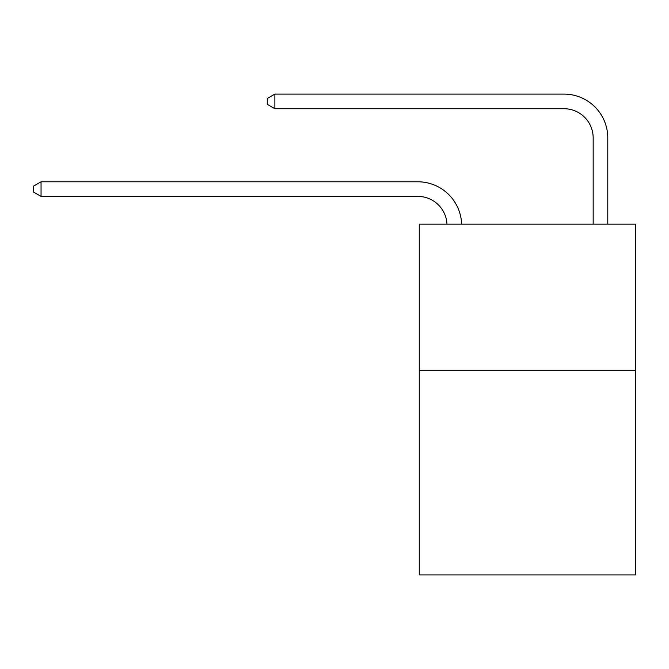 <?xml version="1.0" encoding="UTF-8"?>
<svg xmlns="http://www.w3.org/2000/svg" width="669" height="669" viewBox="0 0 669 669"><rect width="100%" height="100%" fill="white"/><g stroke="black" fill="none" stroke-linecap="round" stroke-linejoin="round"><path stroke-width="1" d="M635.55 370.308L635.55 574.905L419.262 574.905L419.262 224.165L635.55 224.165L635.55 370.308L419.262 370.308M446.992 224.165A29.227 29.227 0 0 0 417.799 196.393A29.227 29.227 0 0 1 446.992 224.165A29.227 29.227 0 0 0 417.799 196.393A29.227 29.227 0 0 1 446.992 224.165A29.227 29.227 0 0 0 417.799 196.393A29.227 29.227 0 0 1 446.992 224.165A29.227 29.227 0 0 0 417.799 196.393A29.227 29.227 0 0 1 446.992 224.165A29.227 29.227 0 0 0 417.799 196.393A29.227 29.227 0 0 1 446.992 224.165A29.227 29.227 0 0 0 417.799 196.393A29.227 29.227 0 0 1 446.992 224.165A29.227 29.227 0 0 0 417.799 196.393A29.227 29.227 0 0 1 446.992 224.165A29.227 29.227 0 0 0 417.799 196.393A29.227 29.227 0 0 1 446.992 224.165A29.227 29.227 0 0 0 417.799 196.393A29.227 29.227 0 0 1 446.992 224.165A29.227 29.227 0 0 0 417.799 196.393A29.227 29.227 0 0 1 446.992 224.165A29.227 29.227 0 0 0 417.799 196.393A29.227 29.227 0 0 1 446.992 224.165A29.227 29.227 0 0 0 417.799 196.393A29.227 29.227 0 0 1 446.992 224.165A29.227 29.227 -48.4 0 0 417.799 196.393L41.052 196.393L33.45 192.011L33.45 186.166L41.052 181.784L417.799 181.784A43.845 43.845 0 0 1 461.618 224.165M593.169 224.165L593.169 137.939A29.227 29.227 0 0 0 563.942 108.713L274.875 108.713L267.274 104.331L267.274 98.485L274.875 94.095L563.942 94.095A43.845 43.845 0 0 1 607.787 137.939L607.787 224.165M41.052 181.784L417.799 181.784L41.052 181.784L417.799 181.784L41.052 181.784L417.799 181.784L41.052 181.784L417.799 181.784L41.052 181.784L417.799 181.784L41.052 181.784L417.799 181.784L41.052 181.784L417.799 181.784L41.052 181.784L417.799 181.784L41.052 181.784L417.799 181.784L41.052 181.784L417.799 181.784L41.052 181.784L417.799 181.784L41.052 181.784L417.799 181.784L41.052 181.784L41.052 196.393M593.169 137.939A29.227 29.227 0 0 0 563.942 108.713A29.227 29.227 0 0 1 593.169 137.939A29.227 29.227 0 0 0 563.942 108.713A29.227 29.227 0 0 1 593.169 137.939A29.227 29.227 0 0 0 563.942 108.713A29.227 29.227 0 0 1 593.169 137.939A29.227 29.227 0 0 0 563.942 108.713A29.227 29.227 0 0 1 593.169 137.939A29.227 29.227 0 0 0 563.942 108.713A29.227 29.227 0 0 1 593.169 137.939A29.227 29.227 0 0 0 563.942 108.713A29.227 29.227 0 0 1 593.169 137.939A29.227 29.227 0 0 0 563.942 108.713A29.227 29.227 0 0 1 593.169 137.939A29.227 29.227 0 0 0 563.942 108.713A29.227 29.227 0 0 1 593.169 137.939A29.227 29.227 0 0 0 563.942 108.713A29.227 29.227 0 0 1 593.169 137.939A29.227 29.227 0 0 0 563.942 108.713A29.227 29.227 0 0 1 593.169 137.939A29.227 29.227 0 0 0 563.942 108.713A29.227 29.227 0 0 1 593.169 137.939A29.227 29.227 0 0 0 563.942 108.713A29.227 29.227 0 0 1 593.169 137.939M274.875 94.095L563.942 94.095L274.875 94.095L563.942 94.095L274.875 94.095L563.942 94.095L274.875 94.095L563.942 94.095L274.875 94.095L563.942 94.095L274.875 94.095L563.942 94.095L274.875 94.095L563.942 94.095L274.875 94.095L563.942 94.095L274.875 94.095L563.942 94.095L274.875 94.095L563.942 94.095L274.875 94.095L563.942 94.095L274.875 94.095L563.942 94.095L274.875 94.095L274.875 108.713"/></g></svg>
